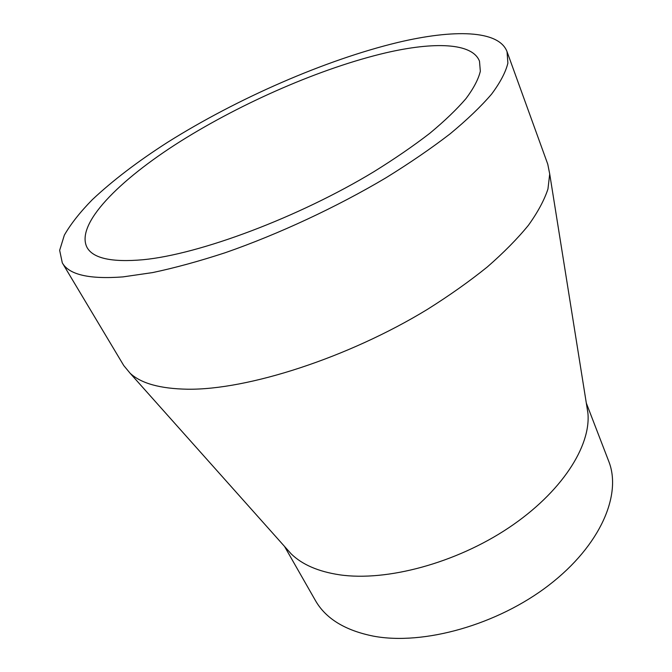 <?xml version="1.0" encoding="UTF-8"?>
<svg xmlns="http://www.w3.org/2000/svg" width="672" height="672" viewBox="0 0 672 672"><rect width="100%" height="100%" fill="white"/><g stroke="black" fill="none" stroke-linecap="round" stroke-linejoin="round"><path stroke-width="1.01" d="M385.535 52.895C433.852 41.639 472.416 42.664 479.497 61.211L480.329 71.274C478.43 79.178 473.684 88.242 466.091 98.473C456.826 109.292 444.746 120.884 429.862 133.249C413.465 145.9 394.85 158.701 374.018 171.637C298.561 217.392 199.626 254.344 143.069 259.728C111.846 262.483 93.181 258.418 87.083 247.54C75.02 224.414 118.742 180.264 180.398 141.38C242.642 102.304 321.56 67.948 385.535 52.895M586.673 405.3L587.899 413.003C591.125 446.158 561.515 492.576 508.561 527.898C455.683 563.203 386.467 581.675 339.654 574.82C318.335 571.603 302.182 564.623 291.186 553.888L285.995 548.066M586.32 403.082L608.714 461.219C622.012 494.432 600.684 545.303 549.041 585.06C497.549 624.851 423.402 645.59 373.414 636.14C345.013 630.437 325.676 618.551 315.403 600.491L284.508 546.395M507.041 51.685L547.772 164.212L549.713 173.998L547.949 189.034C544.278 200.155 537.768 212.234 528.427 225.271C517.432 238.736 503.723 252.638 487.292 266.977C469.426 281.375 449.476 295.504 427.451 309.355C347.945 357.857 247.464 390.113 187.48 389.214C160.18 388.735 141.053 383.41 130.116 373.246L123.757 365.551L62.303 262.87L59.657 250.328L64.344 235.15C70.753 223.986 80.069 212.167 92.299 199.693C112.652 180.566 137.726 161.448 167.53 142.338C237.308 98.456 325.172 59.968 397.732 42.479C453.331 29.24 498.893 29.845 507.041 51.685L507.889 63.118C505.705 72.106 500.287 82.421 491.627 94.08C481.051 106.42 467.233 119.658 450.181 133.795C431.374 148.277 410.012 162.918 386.081 177.727C336.554 207.152 278.569 234.167 225.246 252.714C199.122 261.248 174.922 267.876 152.653 272.58L122.942 276.898C89.25 279.409 69.04 274.739 62.303 262.87M291.186 553.888L130.116 373.246M587.899 413.003L549.713 173.998"/></g></svg>
